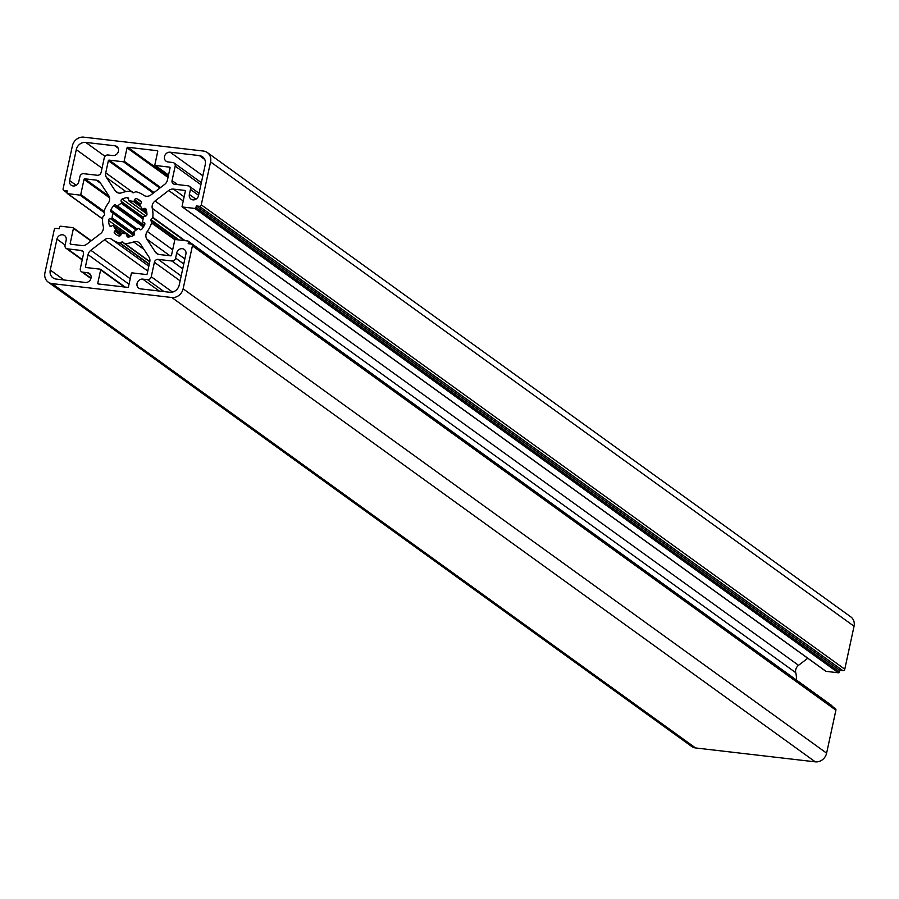 <?xml version="1.0" encoding="UTF-8"?>
<svg xmlns="http://www.w3.org/2000/svg" width="899" height="899" viewBox="0 0 899 899"><rect width="100%" height="100%" fill="white"/><g stroke="black" fill="none" stroke-linecap="round" stroke-linejoin="round"><path stroke-width="1.35" d="M131.063 191.262A0.685 0.607 -54.2 0 0 130.703 191.139A27.228 24.082 -54.2 0 0 121.904 192.734A6.81 6.023 125.8 0 1 116.454 192.105A6.81 6.023 125.8 0 1 115.106 190.678L106.554 177.631A6.81 6.023 125.8 0 1 105.745 172.822L108.363 160.707A0.685 0.607 125.8 0 1 109.116 160.123L123.399 161.786A0.685 0.607 -54.2 0 0 124.152 161.202L127.04 147.863A0.685 0.607 125.8 0 1 127.793 147.279L157.269 150.706A0.685 0.607 125.8 0 1 157.741 151.425L154.864 164.764A0.685 0.607 -54.2 0 0 155.336 165.483L169.608 167.147A0.685 0.607 125.8 0 1 170.08 167.866L167.461 179.991A6.81 6.023 125.8 0 1 164.674 184.385L151.032 194.847A6.81 6.023 125.8 0 1 143.705 195.263L143.705 195.263A27.228 24.082 -54.2 0 0 143.683 195.252A27.228 24.082 -54.2 0 0 135.996 191.757A0.685 0.607 -54.2 0 0 135.614 191.79L133.378 192.768A0.685 0.607 125.8 0 1 132.771 192.701L131.029 191.24M133.614 241.921A6.81 6.023 125.8 0 1 136.479 241.561A6.81 6.023 125.8 0 1 139.053 242.561A6.81 6.023 125.8 0 1 140.413 243.977L148.964 257.024A6.81 6.023 125.8 0 1 149.773 261.834L147.144 273.959A0.685 0.607 125.8 0 1 146.391 274.532L132.119 272.88A0.685 0.607 -54.2 0 0 131.355 273.453L128.478 286.803A0.685 0.607 125.8 0 1 127.725 287.377L98.238 283.96A0.685 0.607 125.8 0 1 97.766 283.23L100.654 269.891A0.685 0.607 -54.2 0 0 100.182 269.172L85.899 267.509A0.685 0.607 125.8 0 1 85.427 266.789L88.046 254.675A6.81 6.023 125.8 0 1 90.844 250.282L104.486 239.808A6.81 6.023 125.8 0 1 109.24 238.404A6.81 6.023 125.8 0 1 111.813 239.392L111.813 239.392A27.228 24.082 -54.2 0 0 111.824 239.404A27.228 24.082 -54.2 0 0 119.511 242.91A0.685 0.607 -54.2 0 0 119.904 242.865L122.129 241.887A0.685 0.607 125.8 0 1 122.747 241.955L124.455 243.393A0.685 0.607 -54.2 0 0 124.815 243.517A27.228 24.082 -54.2 0 0 133.614 241.921L143.964 249.394M129.164 200.971A17.014 15.047 125.8 0 1 131.276 201.061A17.014 15.047 125.8 0 1 133.322 201.455A0.685 0.607 -54.2 0 0 134.131 200.994L134.592 199.803A1.697 1.506 125.8 0 1 136.783 198.735A20.756 18.362 125.8 0 1 139.907 200.499A20.756 18.362 125.8 0 1 140.806 201.196A1.697 1.506 125.8 0 1 140.795 203.601L139.907 204.545A0.685 0.607 -54.2 0 0 139.839 205.444A17.014 15.047 125.8 0 1 142.109 208.905A0.685 0.607 -54.2 0 0 142.919 209.152L144.042 208.546A1.697 1.506 125.8 0 1 146.132 209.321A20.756 18.362 125.8 0 1 146.964 214.254A1.697 1.506 125.8 0 1 145.301 216.131L144.11 216.221A0.685 0.607 -54.2 0 0 143.447 216.884A17.014 15.047 125.8 0 1 142.492 221.3A0.685 0.607 -54.2 0 0 142.84 222.087L143.941 222.435A1.697 1.506 125.8 0 1 144.717 224.604A20.756 18.362 125.8 0 1 141.862 229.099A1.697 1.506 125.8 0 1 139.536 229.369L138.727 228.548A0.685 0.607 -54.2 0 0 137.862 228.582A17.014 15.047 125.8 0 1 134.243 231.369A0.685 0.607 -54.2 0 0 133.917 232.245L134.367 233.335A1.697 1.506 125.8 0 1 133.367 235.628A20.756 18.362 125.8 0 1 128.501 237.055A1.697 1.506 125.8 0 1 126.871 235.549L126.928 234.302A0.685 0.607 -54.2 0 0 126.354 233.695A17.014 15.047 125.8 0 1 122.185 233.212A0.685 0.607 -54.2 0 0 121.387 233.661L120.915 234.864A1.697 1.506 125.8 0 1 118.724 235.92A20.756 18.362 125.8 0 1 115.611 234.167A20.756 18.362 125.8 0 1 114.701 233.459A1.697 1.506 125.8 0 1 114.724 231.054L115.611 230.122A0.685 0.607 -54.2 0 0 115.668 229.211A17.014 15.047 125.8 0 1 113.398 225.75A0.685 0.607 -54.2 0 0 112.589 225.514L111.476 226.11A1.697 1.506 125.8 0 1 109.375 225.334A20.756 18.362 125.8 0 1 108.554 220.412A1.697 1.506 125.8 0 1 110.206 218.524L111.409 218.446A0.685 0.607 -54.2 0 0 112.072 217.772A17.014 15.047 125.8 0 1 113.027 213.355A0.685 0.607 -54.2 0 0 112.678 212.569L111.577 212.22A1.697 1.506 125.8 0 1 110.791 210.051A20.756 18.362 125.8 0 1 113.656 205.556A1.697 1.506 125.8 0 1 115.982 205.287L116.78 206.118A0.685 0.607 -54.2 0 0 117.657 206.073A17.014 15.047 125.8 0 1 121.275 203.298A0.685 0.607 -54.2 0 0 121.601 202.421L121.151 201.32A1.697 1.506 125.8 0 1 122.152 199.039A20.756 18.362 125.8 0 1 127.017 197.6A1.697 1.506 125.8 0 1 128.647 199.106L128.591 200.353A0.685 0.607 -54.2 0 0 129.164 200.971L146.942 213.793M176.698 253.035A5.102 4.517 125.8 0 1 182.351 248.686A5.102 4.517 125.8 0 1 184.284 249.428A5.102 4.517 125.8 0 1 185.902 254.102L179.227 285.017A8.507 7.529 125.8 0 1 169.787 292.265L140.615 288.871A5.102 4.517 125.8 0 1 138.682 288.13A5.102 4.517 125.8 0 1 137.423 282.365A5.102 4.517 125.8 0 1 142.727 279.117L147.492 279.668A3.405 3.012 -54.2 0 0 151.257 276.768L154.392 262.283A3.405 3.012 125.8 0 1 158.168 259.384L171.833 260.98A3.405 3.012 -54.2 0 0 175.608 258.08L176.698 253.035L184.868 258.923M56.94 239.134A5.102 4.517 125.8 0 1 62.604 234.785A5.102 4.517 125.8 0 1 64.537 235.527A5.102 4.517 125.8 0 1 66.155 240.202L65.065 245.247A3.405 3.012 -54.2 0 0 67.436 248.854L81.101 250.439A3.405 3.012 125.8 0 1 83.461 254.057L80.337 268.531A3.405 3.012 -54.2 0 0 82.697 272.15L87.461 272.7A5.102 4.517 125.8 0 1 89.394 273.442A5.102 4.517 125.8 0 1 90.642 279.207A5.102 4.517 125.8 0 1 85.349 282.466L56.176 279.072A8.507 7.529 125.8 0 1 52.962 277.836A8.507 7.529 125.8 0 1 50.254 270.048L56.94 239.134L65.11 245.022M207.332 152.549A10.204 9.035 125.8 0 1 210.568 161.887L201.275 204.848A1.697 1.506 125.8 0 1 199.387 206.298L196.319 205.938L195.971 207.568A1.023 0.899 125.8 0 1 194.836 208.433L182.553 207.006A0.685 0.607 125.8 0 1 182.081 206.287L185.351 191.161A0.685 0.607 -54.2 0 0 184.879 190.431L173.44 189.105A6.81 6.023 -54.2 0 0 168.686 190.509L155.055 200.983A6.81 6.023 -54.2 0 0 152.268 208.332A27.228 24.082 125.8 0 1 152.785 217.356A0.685 0.607 125.8 0 1 152.616 217.749L151.032 219.693A0.685 0.607 -54.2 0 0 150.897 220.345L151.583 222.57A0.685 0.607 125.8 0 1 151.571 222.974A27.228 24.082 125.8 0 1 147.279 231.436A6.81 6.023 -54.2 0 0 146.818 239.055L155.37 252.102A6.81 6.023 -54.2 0 0 156.729 253.529A6.81 6.023 -54.2 0 0 159.303 254.518L170.731 255.844A0.685 0.607 -54.2 0 0 171.495 255.26L174.766 240.134A0.685 0.607 125.8 0 1 175.519 239.55L187.801 240.977A1.023 0.899 125.8 0 1 188.509 242.067L188.161 243.685L191.229 244.045A1.697 1.506 125.8 0 1 192.408 245.854L183.126 288.804A10.204 9.035 125.8 0 1 171.799 297.502L52.052 283.601A10.204 9.035 125.8 0 1 48.186 282.117A10.204 9.035 125.8 0 1 44.95 272.768L54.232 229.807A1.697 1.506 125.8 0 1 56.12 228.357L59.199 228.717L59.548 227.087A1.023 0.899 125.8 0 1 60.683 226.222L72.965 227.649A0.685 0.607 125.8 0 1 73.437 228.368L70.167 243.505A0.685 0.607 -54.2 0 0 70.639 244.225L82.067 245.551A6.81 6.023 -54.2 0 0 86.832 244.146L100.463 233.684A6.81 6.023 -54.2 0 0 103.25 226.323A27.228 24.082 125.8 0 1 102.733 217.3A0.685 0.607 125.8 0 1 102.891 216.917L104.475 214.962A0.685 0.607 -54.2 0 0 104.621 214.31L103.936 212.097A0.685 0.607 125.8 0 1 103.947 211.692A27.228 24.082 125.8 0 1 108.24 203.219A6.81 6.023 -54.2 0 0 108.7 195.6L100.149 182.553A6.81 6.023 -54.2 0 0 98.789 181.126A6.81 6.023 -54.2 0 0 96.215 180.137L84.776 178.811A0.685 0.607 -54.2 0 0 84.023 179.395L80.753 194.521A0.685 0.607 125.8 0 1 80 195.105L67.717 193.678A1.023 0.899 125.8 0 1 67.009 192.6L67.358 190.97L64.29 190.61A1.697 1.506 125.8 0 1 63.099 188.812L72.392 145.852A10.204 9.035 125.8 0 1 83.708 137.154L203.466 151.054A10.204 9.035 125.8 0 1 207.332 152.549L850.814 616.883A10.204 9.035 125.8 0 1 854.05 626.232L844.768 669.193A1.697 1.506 125.8 0 1 842.88 670.643L839.801 670.283L839.452 671.913A1.023 0.899 125.8 0 1 838.317 672.778L826.035 671.351A0.685 0.607 125.8 0 1 825.608 671.036M807.751 658.248L798.537 665.316A6.81 6.023 -54.2 0 0 795.75 672.677A27.228 24.082 125.8 0 1 796.413 680.026M831.283 705.322A1.023 0.899 125.8 0 1 832.013 706.221M834.71 708.39A1.697 1.506 125.8 0 1 835.901 710.188L826.608 753.148A10.204 9.035 125.8 0 1 815.292 761.846L695.534 747.946A10.204 9.035 125.8 0 1 691.668 746.451L48.186 282.117M76.291 149.639A8.507 7.529 125.8 0 1 85.731 142.402L114.892 145.784A5.102 4.517 125.8 0 1 116.825 146.526A5.102 4.517 125.8 0 1 118.084 152.291A5.102 4.517 125.8 0 1 112.791 155.549L108.026 154.988A3.405 3.012 -54.2 0 0 104.25 157.887L101.126 172.372A3.405 3.012 125.8 0 1 97.35 175.271L83.686 173.687A3.405 3.012 -54.2 0 0 79.91 176.586L78.82 181.62A5.102 4.517 125.8 0 1 71.223 185.228A5.102 4.517 125.8 0 1 69.605 180.553L76.291 149.639L102.025 168.203M199.342 155.583A8.507 7.529 125.8 0 1 202.556 156.819A8.507 7.529 125.8 0 1 205.253 164.607L198.567 195.521A5.102 4.517 125.8 0 1 190.981 199.129A5.102 4.517 125.8 0 1 189.363 194.454L190.453 189.408A3.405 3.012 -54.2 0 0 188.082 185.801L174.417 184.216A3.405 3.012 125.8 0 1 172.057 180.609L175.181 166.124A3.405 3.012 -54.2 0 0 172.822 162.517L168.057 161.966A5.102 4.517 125.8 0 1 166.124 161.224A5.102 4.517 125.8 0 1 164.865 155.448A5.102 4.517 125.8 0 1 170.169 152.201L199.342 155.583L204.747 159.483M839.801 670.283L196.319 205.938M149.773 261.834L122.129 241.887M147.773 271.048L104.486 239.808M128.624 198.769L127.017 197.6M143.379 226.998L113.656 205.556M124.287 233.605L113.398 225.75M130.243 236.695L126.928 234.302M140.435 229.773L138.727 228.548M146.391 210.242L144.042 208.546M140.413 203.994L134.592 199.803M854.05 626.232L210.568 161.887M844.768 669.193L201.275 204.848M842.88 670.643L199.387 206.298M839.452 671.913L195.971 207.568M838.317 672.778L194.836 208.433M826.035 671.351L182.553 207.006M184.126 196.814L173.44 189.105M183.227 200.994L168.686 190.509M798.537 665.316L155.055 200.983M795.75 672.677L152.268 208.332M185.082 240.662L152.785 217.356M184.25 240.561L152.616 217.749M179.126 239.977L151.032 219.693M177.89 239.831L150.897 220.345M175.193 239.606L151.583 222.57M174.912 239.819L151.571 222.974M172.675 249.765L147.279 231.436M169.956 255.754L146.818 239.055M158.505 254.361L155.37 252.102M191.262 244.056L188.509 242.067M835.901 710.188L192.408 245.854M826.608 753.148L183.126 288.804M815.292 761.846L171.799 297.502M695.534 747.946L52.052 283.601M91.192 240.797L73.392 227.964M90.934 240.999L73.437 228.368M71.268 244.292L70.167 243.505M100.677 183.362L96.215 180.137M109.127 196.387L84.776 178.811M109.566 197.825L84.023 179.395M104.059 211.344L80.753 194.521M104.048 212.467L80 195.105M102.598 218.85L67.717 193.678M67.009 192.577L64.29 190.61M64.031 279.982L50.254 270.048M82.27 259.564L67.436 248.854M83.259 252.001L81.101 250.439M91.001 278.139L82.697 272.15M90.698 275.038L87.461 272.7M159.258 291.04L142.727 279.117M164.011 291.591L147.492 279.668M172.484 292.085L151.257 276.768M180.126 280.859L154.392 262.283M181.171 275.993L158.168 259.384M182.722 268.835L171.833 260.98M183.778 263.969L175.608 258.08M195.926 199.196L189.363 194.454M198.623 195.308L190.453 189.408M177.564 184.576L172.057 180.609M200.915 184.688L175.181 166.124M202.837 175.777L170.169 152.201M105.014 156.314L85.731 142.402M118.14 148.121L114.892 145.784M76.168 185.295L69.605 180.553M141.076 207.04L133.322 201.455M139.693 205.017L134.131 200.994M141.278 201.972L136.783 198.735M146.784 212.288L142.548 209.22M146.728 211.894L142.919 209.152M144.885 223.57L142.84 222.087M144.627 222.93L143.941 222.435M128.872 236.999L126.871 235.549M116.567 234.796L114.701 233.459M120.646 235.336L114.724 231.054M121.196 234.145L115.611 230.122M121.522 233.437L115.668 229.211M110.734 226.312L109.375 225.334M130.883 236.527L108.554 220.412M133.67 235.459L110.206 218.524M134.209 234.886L111.409 218.446M134.479 233.942L112.072 217.772M136.176 230.065L113.027 213.355M112.836 212.647L136.547 229.762L112.948 212.771M137.266 229.155L110.791 210.051M116.859 206.174L144.087 225.818L116.937 206.219M144.346 225.334L117.657 206.073M143.121 219.053L121.275 203.298M143.301 218.075L121.601 202.421M143.402 217.378L121.151 201.32M145.728 216.052L122.152 199.039M98.868 284.028L97.766 283.23M124.343 286.983L100.654 269.891M124.972 287.062L100.609 269.486M86.529 267.587L85.427 266.789M129.029 284.241L88.046 254.675M130.231 278.701L90.844 250.282M148.841 266.115L111.836 239.415L148.841 266.115M149.223 264.34L119.511 242.91M149.29 264.07L119.904 242.865M124.489 243.415L149.796 261.688L124.523 243.438M149.818 261.564L124.815 243.517M168.225 176.451L127.793 147.279M168.012 177.429L127.04 147.863M168.54 175.013L155.336 165.483M118.23 192.937L115.106 190.678M125.916 191.611L106.554 177.631M133.389 192.768L105.745 172.822M153.291 193.116L108.363 160.707M154.044 192.543L109.116 160.123M159.853 188.082L123.399 161.786M160.606 187.509L124.152 161.202M124.433 233.628L113.229 225.537M130.591 236.606L126.692 233.796M140.446 229.773L138.66 228.481M825.776 671.25L182.295 206.916M831.676 705.468L188.183 241.123M835.362 708.637L191.869 244.292M91.249 240.752L73.224 227.75M102.587 218.974L67.324 193.532M66.987 192.779L63.638 190.363M82.191 259.935L66.144 248.36M90.911 278.499L81.416 271.655M199.05 193.285L189.374 186.295M201.354 182.666L174.103 163.011M146.795 212.378L142.289 209.13M144.885 223.604L142.683 222.008M146.942 213.94L128.815 200.859M125.118 287.073L100.441 269.273M168.518 175.091L155.078 165.394"/></g></svg>
